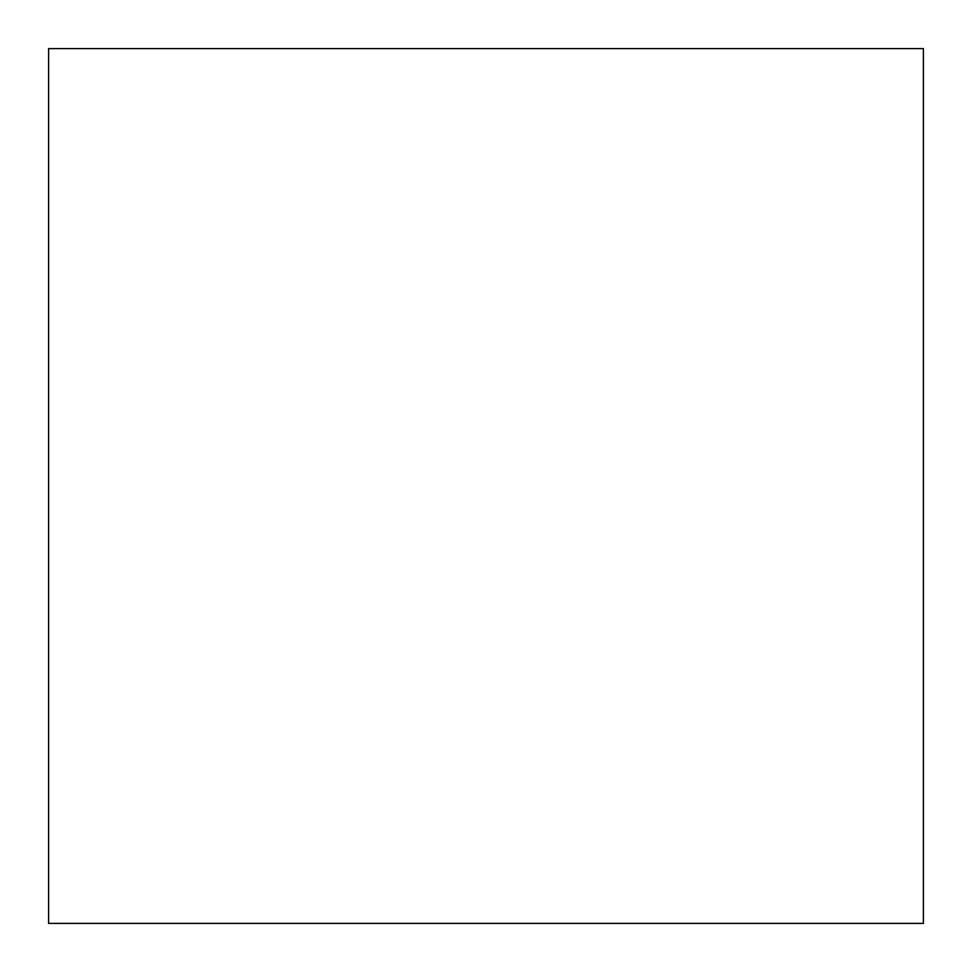 <?xml version="1.0" encoding="UTF-8"?>
<svg xmlns="http://www.w3.org/2000/svg" width="972" height="972" viewBox="0 0 972 972"><rect width="100%" height="100%" fill="white"/><g stroke="black" fill="none" stroke-linecap="round" stroke-linejoin="round"><path stroke-width="1.46" d="M923.4 923.4L48.6 923.4L48.6 48.6L923.4 48.6L923.4 923.4L48.6 923.4"/></g></svg>
